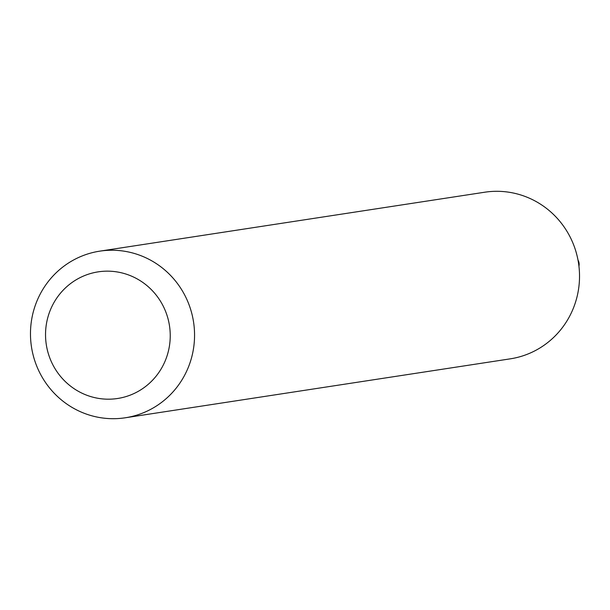 <?xml version="1.0" encoding="UTF-8"?>
<svg xmlns="http://www.w3.org/2000/svg" width="610" height="610" viewBox="0 0 610 610"><rect width="100%" height="100%" fill="white"/><g stroke="black" fill="none" stroke-linecap="round" stroke-linejoin="round"><path stroke-width="0.91" d="M578.936 266.166A8.09 7.869 -98.7 0 0 578.013 260.112M162.451 304.657A64.058 62.311 -98.7 0 0 77.706 278.9A64.058 62.311 -98.7 0 0 53.322 365.687A64.058 62.311 -98.7 0 0 138.058 391.452A64.058 62.311 -98.7 0 0 162.451 304.657M184.311 294.31A84.287 81.992 -98.7 0 0 99.766 251.152A84.287 81.992 -98.7 0 0 40.717 374.616A84.287 81.992 -98.7 0 0 125.271 417.781A84.287 81.992 -98.7 0 0 184.311 294.31M125.271 417.781L510.234 358.848A84.287 81.992 -98.7 0 0 569.283 235.384A84.287 81.992 -98.7 0 0 484.729 192.219L99.766 251.152"/></g></svg>
